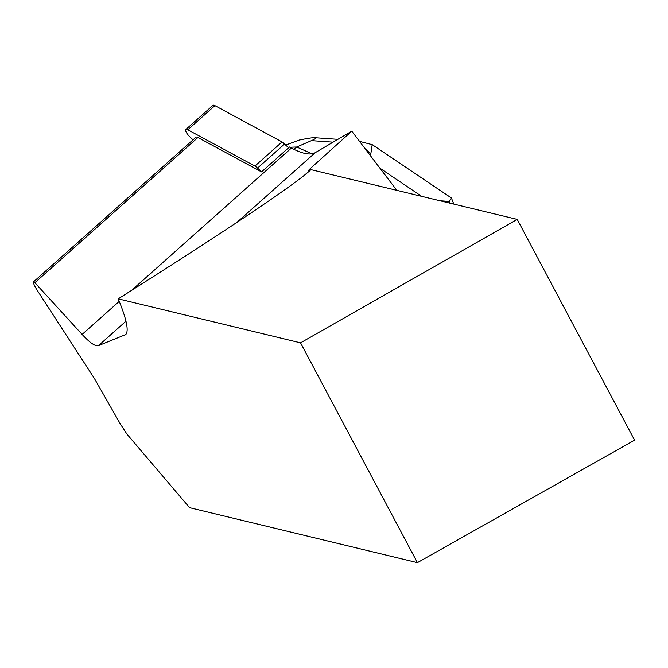 <?xml version="1.0" encoding="UTF-8"?>
<svg xmlns="http://www.w3.org/2000/svg" width="668" height="668" viewBox="0 0 668 668"><rect width="100%" height="100%" fill="white"/><g stroke="black" fill="none" stroke-linecap="round" stroke-linejoin="round"><path stroke-width="1" d="M396.792 190.338L351.777 131.178L315.263 152.638A81.713 25.142 -131.7 0 1 291.44 148.037L289.494 146.993L261.53 171.893L257.547 168.085A6.363 1.954 -131.7 0 0 254.925 166.082L187.791 129.784A6.363 1.954 -131.7 0 0 185.838 129.492A6.363 1.954 -131.7 0 0 189.729 136.706L193.01 139.846M185.838 129.492L212.95 105.352A6.363 1.954 48.3 0 1 214.904 105.636L282.038 141.942A6.363 1.954 48.3 0 1 284.66 143.946L288.643 147.753L282.038 141.942L214.904 105.636L187.791 129.784M311.146 169.672L310.47 168.403L308.09 170.791L310.929 169.622L517.216 219.396L634.6 440.162L417.408 562.648L189.603 507.68L126.903 434.075L120.307 423.913L94.447 378.564L36.807 289.678C34.327 285.628 33.233 283.023 33.509 281.863L195.966 137.216A6.413 1.971 48.3 0 1 197.928 137.499L261.53 171.893M33.509 281.863L34.861 282.706L82.122 334.417C89.963 342.934 95.441 346.659 98.538 345.606L125.768 334.543C129.024 330.794 126.502 318.895 118.211 298.846L300.533 342.843L517.216 219.396M417.408 562.648L300.533 342.843M310.47 168.403L351.777 131.178M310.929 169.622L309.301 171.125C292.417 186.288 219.872 234.777 118.211 298.846M311.923 153.799L296.717 147.002L294.037 149.39M451.159 197.828L451.526 198.037L449.313 201.452L449.172 202.972M449.313 201.452L439.911 200.742M288.167 147.302L289.194 147.261M289.954 147.236L296.717 147.002L311.438 140.639C315.563 138.844 316.665 137.867 314.745 137.708C312.591 137.583 307.389 138.376 299.139 140.088L285.787 145.023M370.089 155.243L370.832 153.849L365.187 148.797M451.368 197.962L372.201 144.63L370.832 153.849M254.925 166.082L282.038 141.942M284.66 143.946L257.547 168.085M34.861 282.706L197.928 137.499M291.44 148.037L131.504 290.455M119.255 301.36L82.122 334.417M315.263 152.638L236.839 222.461M125.968 321.183L98.538 345.606M310.553 169.806L305.126 174.64M126.369 333.808L125.016 335.01M421.617 196.325L379.975 168.227M333.09 142.159L311.438 140.639M451.535 198.304L453.797 204.091M371.901 144.572L359.543 141.382M337.891 139.336L314.745 137.708"/></g></svg>

